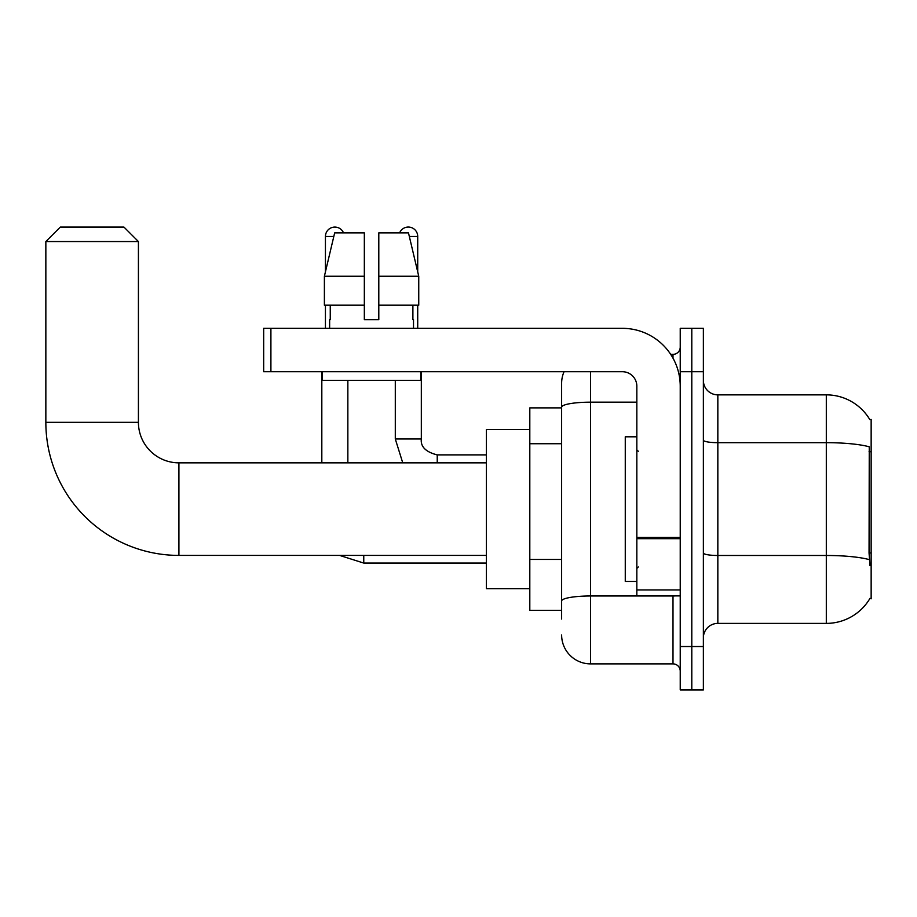 <?xml version="1.0" encoding="UTF-8"?>
<svg xmlns="http://www.w3.org/2000/svg" width="917" height="917" viewBox="0 0 917 917"><rect width="100%" height="100%" fill="white"/><g stroke="black" fill="none" stroke-linecap="round" stroke-linejoin="round"><path stroke-width="1.38" d="M717.839 623.388L826.309 623.388A50.618 50.618 0 0 0 869.981 598.365L871.15 598.801L871.15 419.447L869.832 419.631A50.618 50.618 0 0 0 826.309 394.86A50.618 50.618 0 0 1 869.729 419.447A50.618 50.618 0 0 0 826.309 394.86L717.839 394.86A14.466 14.466 0 0 1 703.373 380.395A14.466 14.466 0 0 0 717.839 394.86L717.839 623.388A14.466 14.466 0 0 0 703.373 637.854M561.628 619.044L561.628 407.194L561.628 407.882L529.808 407.882L529.808 610.367L561.628 610.367M691.796 646.531L691.796 689.916L703.373 689.916L703.373 646.531L691.796 646.531L691.796 689.916L680.231 689.916L680.231 646.531L691.796 646.531L691.796 371.717L691.796 646.531M680.231 646.531L680.231 328.332L691.796 328.332L691.796 371.717L691.796 328.332L703.373 328.332L703.373 646.531M869.981 565.537L869.052 552.962L869.259 446.808A50.618 8.792 180 0 0 826.309 442.67L826.309 394.86A50.618 50.618 0 0 1 869.832 419.631M590.559 371.717L590.559 663.885L672.998 663.885L672.998 595.901M670.694 354.363L672.998 354.363A7.233 7.233 0 0 0 680.231 347.13M561.628 435.059L561.628 383.283A28.931 28.931 0 0 1 564.047 371.717M561.628 606.034L561.628 568.116M636.834 402.173L590.559 402.173A28.931 5.021 180 0 0 561.628 407.194L561.628 383.283M680.231 671.118A7.233 7.233 0 0 0 672.998 663.885M590.559 663.885A28.931 28.931 0 0 1 561.628 634.954M378.801 319.643L364.336 319.643L378.801 319.643L364.336 319.643L378.801 319.643L378.801 232.861L408.478 232.861L418.748 276.258L418.748 305.189L378.801 305.189M399.629 232.861A9.399 9.399 0 0 1 417.716 236.483L417.716 271.856L418.748 276.258L378.801 276.258M364.336 276.258L364.336 305.189L324.389 305.189L324.389 276.258L334.671 232.861L364.336 232.861L364.336 276.258L324.389 276.258L325.432 271.856L325.432 236.483L333.811 236.483M636.834 436.801L625.268 436.801L625.268 581.447L636.834 581.447M486.411 555.404L178.918 555.404A133.068 133.068 0 0 1 45.85 422.336L45.85 241.549L60.316 227.084L123.955 227.084L138.421 241.549L45.85 241.549M178.918 555.404L178.918 462.844A40.497 40.497 0 0 1 138.421 422.336L138.421 241.549M529.808 429.569L486.411 429.569L486.411 588.668L529.808 588.668M325.432 236.483A9.399 9.399 0 0 1 343.508 232.861M347.852 462.844L347.852 380.395M321.821 462.844L321.821 371.717M325.432 305.189L325.432 328.332M395.296 380.395L395.296 438.979L421.327 438.979L421.327 371.717M417.716 305.189L417.716 328.332M680.231 595.901L636.834 595.901L636.834 537.419L680.231 537.419M680.231 386.183A57.851 57.851 0 0 0 622.379 328.332L270.905 328.332L270.905 371.717L622.379 371.717A14.466 14.466 0 0 1 636.834 386.183L636.834 537.419M270.905 371.717L263.672 371.717L263.672 328.332L270.905 328.332M329.627 319.643L330.258 319.643L329.627 319.643L329.627 328.332M413.521 319.643L412.891 319.643L413.521 319.643L413.521 328.332M412.891 305.189L412.891 319.643M364.336 305.189L364.336 319.643M330.258 319.643L330.258 305.189M322.394 371.717L322.394 380.395L420.754 380.395L420.754 371.717M418.748 305.189L418.748 276.258L408.478 232.861M334.671 232.861L324.389 276.258M871.15 451.714L869.052 451.714M871.15 552.962L869.052 552.962M561.628 443.736L529.808 443.736M561.628 559.439L529.808 559.439M826.309 623.388L826.309 442.67L717.839 442.67A14.466 2.51 0 0 1 703.373 440.16M869.419 559.668A50.618 8.792 180 0 0 826.309 555.484L717.839 555.484A14.466 2.51 -0 0 1 703.373 552.974M703.373 371.717L680.231 371.717M675.508 595.901A7.233 1.261 0 0 1 672.998 595.981L590.559 595.981A28.931 5.021 180 0 0 561.628 601.002M672.998 358.169L672.998 354.363M45.85 422.336L138.421 422.336M486.411 563.072L363.762 563.072L339.588 555.404L363.762 563.072L339.588 555.404L363.762 563.072L363.762 555.404M409.337 236.483L417.716 236.483M437.237 462.844L437.237 454.912C425.752 451.989 420.456 446.694 421.327 438.979C420.456 446.694 425.752 451.989 437.237 454.889C425.752 451.989 420.456 446.694 421.327 438.979C420.456 446.694 425.752 451.989 437.237 454.889L486.411 454.889M680.231 538.669L636.834 538.669M636.834 589.929L680.231 589.929M638.289 451.267L636.834 449.823M638.289 566.981L636.834 568.425M486.411 462.844L178.918 462.844M339.588 555.404L363.762 563.072M395.296 438.979L402.746 462.844M421.327 438.979C420.456 446.694 425.752 451.989 437.237 454.889"/></g></svg>
